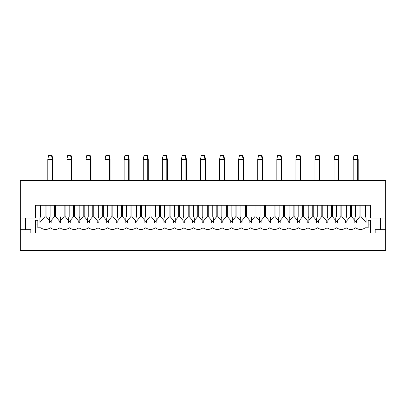 <?xml version="1.0" encoding="UTF-8"?>
<svg xmlns="http://www.w3.org/2000/svg" width="406" height="406" viewBox="0 0 406 406"><rect width="100%" height="100%" fill="white"/><g stroke="black" fill="none" stroke-linecap="round" stroke-linejoin="round"><path stroke-width="0.61" d="M307.103 220.519L307.103 222.534L307.971 221.529L307.103 222.534L307.103 220.519M308.834 220.519L312.25 216.525L312.25 205.253L312.25 216.525L308.834 220.519M313.229 205.253L313.229 216.525L316.65 220.519L313.229 216.525L313.229 205.253M317.512 221.529L318.375 222.534L318.375 220.519L318.375 222.534L317.512 221.529M318.751 155.66L319.278 155.66L320.029 159.421L320.029 180.457L320.029 159.421L319.502 159.421L320.029 159.421L319.278 155.66L315.746 155.66L318.751 155.66L319.502 159.421L319.502 180.457L319.502 159.421L314.995 159.421L314.995 180.457L314.995 159.421L315.746 155.66L314.995 159.421L319.502 159.421L318.751 155.66M317.284 205.253L317.284 216.525L316.65 218.027L316.65 222.534L321.796 216.525L321.796 205.253L321.796 216.525L316.65 222.534L316.65 218.027L317.284 216.525L317.284 205.253L317.284 216.525M322.77 205.253L322.77 216.525L327.916 222.534L327.916 218.027L327.282 216.525L327.282 205.253L327.282 216.525L327.916 218.027L327.916 222.534L322.77 216.525L322.77 205.253M345.278 220.519L345.278 222.534L346.14 221.529L345.278 222.534L345.278 220.519M347.003 220.519L350.424 216.525L350.424 205.253L350.424 216.525L347.003 220.519M351.398 205.253L351.398 216.525L354.819 220.519L351.398 216.525L351.398 205.253M355.681 221.529L356.544 222.534L356.544 220.519L356.544 222.534L355.681 221.529M356.92 155.66L357.447 155.66L358.199 159.421L358.199 180.457L358.199 159.421L357.671 159.421L358.199 159.421L357.447 155.66L353.915 155.66L356.92 155.66L357.671 159.421L357.671 180.457L357.671 159.421L353.164 159.421L353.164 180.457L353.164 159.421L353.915 155.66L353.164 159.421L357.671 159.421L356.92 155.66M326.191 220.519L326.191 222.534L327.053 221.529L326.191 222.534L326.191 220.519M327.916 220.519L331.337 216.525L331.337 205.253L331.337 216.525L327.916 220.519M332.316 205.253L332.316 216.525L335.732 220.519L332.316 216.525L332.316 205.253M336.594 221.529L337.462 222.534L337.462 220.519L337.462 222.534L336.594 221.529M337.838 155.66L338.36 155.66L339.111 159.421L339.111 180.457L339.111 159.421L338.589 159.421L339.111 159.421L338.36 155.66L334.833 155.66L337.838 155.66L338.589 159.421L338.589 180.457L338.589 159.421L334.082 159.421L334.082 180.457L334.082 159.421L334.833 155.66L334.082 159.421L338.589 159.421L337.838 155.66M355.458 205.253L355.458 216.525L354.819 218.027L354.819 222.534L359.965 216.525L359.965 205.253L359.965 216.525L354.819 222.534L354.819 218.027L355.458 216.525L355.458 205.253L355.458 216.525M360.944 205.253L360.944 216.525L366.09 222.534L366.09 218.027L365.451 216.525L365.451 205.253L365.451 216.525L366.09 218.027L366.09 222.534L360.944 216.525L360.944 205.253M336.371 205.253L336.371 216.525L335.732 218.027L335.732 222.534L340.878 216.525L340.878 205.253L340.878 216.525L335.732 222.534L335.732 218.027L336.371 216.525L336.371 205.253L336.371 216.525M341.857 205.253L341.857 216.525L347.003 222.534L347.003 218.027L346.364 216.525L346.364 205.253L346.364 216.525L347.003 218.027L347.003 222.534L341.857 216.525L341.857 205.253M288.021 220.519L288.021 222.534L288.884 221.529L288.021 222.534L288.021 220.519M289.747 220.519L293.168 216.525L293.168 205.253L293.168 216.525L289.747 220.519M294.142 205.253L294.142 216.525L297.562 220.519L294.142 216.525L294.142 205.253M298.425 221.529L299.288 222.534L299.288 220.519L299.288 222.534L298.425 221.529M299.669 155.66L300.191 155.66L300.942 159.421L300.942 180.457L300.942 159.421L300.42 159.421L300.942 159.421L300.191 155.66L296.659 155.66L299.669 155.66L300.42 159.421L300.42 180.457L300.42 159.421L295.908 159.421L295.908 180.457L295.908 159.421L296.659 155.66L295.908 159.421L300.42 159.421L299.669 155.66M298.202 205.253L298.202 216.525L297.562 218.027L297.562 222.534L302.709 216.525L302.709 205.253L302.709 216.525L297.562 222.534L297.562 218.027L298.202 216.525L298.202 205.253L298.202 216.525M303.688 205.253L303.688 216.525L308.834 222.534L308.834 218.027L308.195 216.525L308.195 205.253L308.195 216.525L308.834 218.027L308.834 222.534L303.688 216.525L303.688 205.253M268.934 220.519L268.934 222.534L269.797 221.529L268.934 222.534L268.934 220.519M270.665 220.519L274.08 216.525L274.08 205.253L274.08 216.525L270.665 220.519M275.06 205.253L275.06 216.525L278.475 220.519L275.06 216.525L275.06 205.253M279.343 221.529L280.206 222.534L280.206 220.519L280.206 222.534L279.343 221.529M280.582 155.66L281.104 155.66L281.86 159.421L281.86 180.457L281.86 159.421L281.333 159.421L281.86 159.421L281.104 155.66L277.577 155.66L280.582 155.66L281.333 159.421L281.333 180.457L281.333 159.421L276.826 159.421L276.826 180.457L276.826 159.421L277.577 155.66L276.826 159.421L281.333 159.421L280.582 155.66M279.115 205.253L279.115 216.525L278.475 218.027L278.475 222.534L283.621 216.525L283.621 205.253L283.621 216.525L278.475 222.534L278.475 218.027L279.115 216.525L279.115 205.253L279.115 216.525M284.601 205.253L284.601 216.525L289.747 222.534L289.747 218.027L289.108 216.525L289.108 205.253L289.108 216.525L289.747 218.027L289.747 222.534L284.601 216.525L284.601 205.253M249.847 220.519L249.847 222.534L250.715 221.529L249.847 222.534L249.847 220.519M251.578 220.519L254.998 216.525L254.998 205.253L254.998 216.525L251.578 220.519M255.973 205.253L255.973 216.525L259.393 220.519L255.973 216.525L255.973 205.253M260.256 221.529L261.119 222.534L261.119 220.519L261.119 222.534L260.256 221.529M261.494 155.66L262.022 155.66L262.773 159.421L262.773 180.457L262.773 159.421L262.246 159.421L262.773 159.421L262.022 155.66L258.49 155.66L261.494 155.66L262.246 159.421L262.246 180.457L262.246 159.421L257.739 159.421L257.739 180.457L257.739 159.421L258.49 155.66L257.739 159.421L262.246 159.421L261.494 155.66M260.033 205.253L260.033 216.525L259.393 218.027L259.393 222.534L264.539 216.525L264.539 205.253L264.539 216.525L259.393 222.534L259.393 218.027L260.033 216.525L260.033 205.253L260.033 216.525M265.514 205.253L265.514 216.525L270.665 222.534L270.665 218.027L270.026 216.525L270.026 205.253L270.026 216.525L270.665 218.027L270.665 222.534L265.514 216.525L265.514 205.253M230.765 220.519L230.765 222.534L231.628 221.529L230.765 222.534L230.765 220.519M232.491 220.519L235.911 216.525L235.911 205.253L235.911 216.525L232.491 220.519M236.886 205.253L236.886 216.525L240.306 220.519L236.886 216.525L236.886 205.253M241.169 221.529L242.037 222.534L242.037 220.519L242.037 222.534L241.169 221.529M242.412 155.66L242.935 155.66L243.686 159.421L243.686 180.457L243.686 159.421L243.164 159.421L243.686 159.421L242.935 155.66L239.403 155.66L242.412 155.66L243.164 159.421L243.164 180.457L243.164 159.421L238.652 159.421L238.652 180.457L238.652 159.421L239.403 155.66L238.652 159.421L243.164 159.421L242.412 155.66M240.946 205.253L240.946 216.525L240.306 218.027L240.306 222.534L245.452 216.525L245.452 205.253L245.452 216.525L240.306 222.534L240.306 218.027L240.946 216.525L240.946 205.253L240.946 216.525M246.432 205.253L246.432 216.525L251.578 222.534L251.578 218.027L250.938 216.525L250.938 205.253L250.938 216.525L251.578 218.027L251.578 222.534L246.432 216.525L246.432 205.253M211.678 220.519L211.678 222.534L212.541 221.529L211.678 222.534L211.678 220.519M213.409 220.519L216.824 216.525L216.824 205.253L216.824 216.525L213.409 220.519M217.804 205.253L217.804 216.525L221.219 220.519L217.804 216.525L217.804 205.253M222.087 221.529L222.95 222.534L222.95 220.519L222.95 222.534L222.087 221.529M223.325 155.66L223.853 155.66L224.604 159.421L224.604 180.457L224.604 159.421L224.076 159.421L224.604 159.421L223.853 155.66L220.321 155.66L223.325 155.66L224.076 159.421L224.076 180.457L224.076 159.421L219.57 159.421L219.57 180.457L219.57 159.421L220.321 155.66L219.57 159.421L224.076 159.421L223.325 155.66M221.859 205.253L221.859 216.525L221.219 218.027L221.219 222.534L226.37 216.525L226.37 205.253L226.37 216.525L221.219 222.534L221.219 218.027L221.859 216.525L221.859 205.253L221.859 216.525M227.345 205.253L227.345 216.525L232.491 222.534L232.491 218.027L231.851 216.525L231.851 205.253L231.851 216.525L232.491 218.027L232.491 222.534L227.345 216.525L227.345 205.253M192.591 220.519L192.591 222.534L193.459 221.529L192.591 222.534L192.591 220.519M194.322 220.519L197.742 216.525L197.742 205.253L197.742 216.525L194.322 220.519M198.717 205.253L198.717 216.525L202.137 220.519L198.717 216.525L198.717 205.253M203 221.529L203.863 222.534L203.863 220.519L203.863 222.534L203 221.529M204.238 155.66L204.766 155.66L205.517 159.421L205.517 180.457L205.517 159.421L204.989 159.421L205.517 159.421L204.766 155.66L201.234 155.66L204.238 155.66L204.989 159.421L204.989 180.457L204.989 159.421L200.483 159.421L200.483 180.457L200.483 159.421L201.234 155.66L200.483 159.421L204.989 159.421L204.238 155.66M202.777 205.253L202.777 216.525L202.137 218.027L202.137 222.534L207.283 216.525L207.283 205.253L207.283 216.525L202.137 222.534L202.137 218.027L202.777 216.525L202.777 205.253L202.777 216.525M208.258 205.253L208.258 216.525L213.409 222.534L213.409 218.027L212.769 216.525L212.769 205.253L212.769 216.525L213.409 218.027L213.409 222.534L208.258 216.525L208.258 205.253M173.509 220.519L173.509 222.534L174.372 221.529L173.509 222.534L173.509 220.519M175.235 220.519L178.655 216.525L178.655 205.253L178.655 216.525L175.235 220.519M179.63 205.253L179.63 216.525L183.05 220.519L179.63 216.525L179.63 205.253M183.913 221.529L184.781 222.534L184.781 220.519L184.781 222.534L183.913 221.529M185.156 155.66L185.679 155.66L186.43 159.421L186.43 180.457L186.43 159.421L185.907 159.421L186.43 159.421L185.679 155.66L182.147 155.66L185.156 155.66L185.907 159.421L185.907 180.457L185.907 159.421L181.396 159.421L181.396 180.457L181.396 159.421L182.147 155.66L181.396 159.421L185.907 159.421L185.156 155.66M183.69 205.253L183.69 216.525L183.05 218.027L183.05 222.534L188.196 216.525L188.196 205.253L188.196 216.525L183.05 222.534L183.05 218.027L183.69 216.525L183.69 205.253L183.69 216.525M189.176 205.253L189.176 216.525L194.322 222.534L194.322 218.027L193.682 216.525L193.682 205.253L193.682 216.525L194.322 218.027L194.322 222.534L189.176 216.525L189.176 205.253M154.422 220.519L154.422 222.534L155.285 221.529L154.422 222.534L154.422 220.519M156.153 220.519L159.568 216.525L159.568 205.253L159.568 216.525L156.153 220.519M160.548 205.253L160.548 216.525L163.963 220.519L160.548 216.525L160.548 205.253M164.831 221.529L165.694 222.534L165.694 220.519L165.694 222.534L164.831 221.529M166.069 155.66L166.597 155.66L167.348 159.421L167.348 180.457L167.348 159.421L166.82 159.421L167.348 159.421L166.597 155.66L163.065 155.66L166.069 155.66L166.82 159.421L166.82 180.457L166.82 159.421L162.314 159.421L162.314 180.457L162.314 159.421L163.065 155.66L162.314 159.421L166.82 159.421L166.069 155.66M164.603 205.253L164.603 216.525L163.963 218.027L163.963 222.534L169.114 216.525L169.114 205.253L169.114 216.525L163.963 222.534L163.963 218.027L164.603 216.525L164.603 205.253L164.603 216.525M170.089 205.253L170.089 216.525L175.235 222.534L175.235 218.027L174.595 216.525L174.595 205.253L174.595 216.525L175.235 218.027L175.235 222.534L170.089 216.525L170.089 205.253M135.335 220.519L135.335 222.534L136.203 221.529L135.335 222.534L135.335 220.519M137.066 220.519L140.486 216.525L140.486 205.253L140.486 216.525L137.066 220.519M141.461 205.253L141.461 216.525L144.881 220.519L141.461 216.525L141.461 205.253M145.744 221.529L146.607 222.534L146.607 220.519L146.607 222.534L145.744 221.529M146.982 155.66L147.51 155.66L148.261 159.421L148.261 180.457L148.261 159.421L147.733 159.421L148.261 159.421L147.51 155.66L143.978 155.66L146.982 155.66L147.733 159.421L147.733 180.457L147.733 159.421L143.227 159.421L143.227 180.457L143.227 159.421L143.978 155.66L143.227 159.421L147.733 159.421L146.982 155.66M145.521 205.253L145.521 216.525L144.881 218.027L144.881 222.534L150.027 216.525L150.027 205.253L150.027 216.525L144.881 222.534L144.881 218.027L145.521 216.525L145.521 205.253L145.521 216.525M151.002 205.253L151.002 216.525L156.153 222.534L156.153 218.027L155.513 216.525L155.513 205.253L155.513 216.525L156.153 218.027L156.153 222.534L151.002 216.525L151.002 205.253M116.253 220.519L116.253 222.534L117.116 221.529L116.253 222.534L116.253 220.519M117.979 220.519L121.399 216.525L121.399 205.253L121.399 216.525L117.979 220.519M122.379 205.253L122.379 216.525L125.794 220.519L122.379 216.525L122.379 205.253M126.657 221.529L127.525 222.534L127.525 220.519L127.525 222.534L126.657 221.529M127.9 155.66L128.423 155.66L129.174 159.421L129.174 180.457L129.174 159.421L128.651 159.421L129.174 159.421L128.423 155.66L124.896 155.66L127.9 155.66L128.651 159.421L128.651 180.457L128.651 159.421L124.14 159.421L124.14 180.457L124.14 159.421L124.896 155.66L124.14 159.421L128.651 159.421L127.9 155.66M126.433 205.253L126.433 216.525L125.794 218.027L125.794 222.534L130.94 216.525L130.94 205.253L130.94 216.525L125.794 222.534L125.794 218.027L126.433 216.525L126.433 205.253L126.433 216.525M131.92 205.253L131.92 216.525L137.066 222.534L137.066 218.027L136.426 216.525L136.426 205.253L136.426 216.525L137.066 218.027L137.066 222.534L131.92 216.525L131.92 205.253M97.166 220.519L97.166 222.534L98.029 221.529L97.166 222.534L97.166 220.519M98.897 220.519L102.312 216.525L102.312 205.253L102.312 216.525L98.897 220.519M103.291 205.253L103.291 216.525L106.712 220.519L103.291 216.525L103.291 205.253M107.575 221.529L108.438 222.534L108.438 220.519L108.438 222.534L107.575 221.529M108.813 155.66L109.341 155.66L110.092 159.421L110.092 180.457L110.092 159.421L109.564 159.421L110.092 159.421L109.341 155.66L105.809 155.66L108.813 155.66L109.564 159.421L109.564 180.457L109.564 159.421L105.058 159.421L105.058 180.457L105.058 159.421L105.809 155.66L105.058 159.421L109.564 159.421L108.813 155.66M78.084 220.519L78.084 222.534L78.947 221.529L78.084 222.534L78.084 220.519M79.809 220.519L83.23 216.525L83.23 205.253L83.23 216.525L79.809 220.519M84.204 205.253L84.204 216.525L87.625 220.519L84.204 216.525L84.204 205.253M88.488 221.529L89.35 222.534L89.35 220.519L89.35 222.534L88.488 221.529M89.726 155.66L90.254 155.66L91.005 159.421L91.005 180.457L91.005 159.421L90.482 159.421L91.005 159.421L90.254 155.66L86.722 155.66L89.726 155.66L90.482 159.421L90.482 180.457L90.482 159.421L85.971 159.421L85.971 180.457L85.971 159.421L86.722 155.66L85.971 159.421L90.482 159.421L89.726 155.66M58.997 220.519L58.997 222.534L59.86 221.529L58.997 222.534L58.997 220.519M60.722 220.519L64.143 216.525L64.143 205.253L64.143 216.525L60.722 220.519M65.122 205.253L65.122 216.525L68.538 220.519L65.122 216.525L65.122 205.253M69.406 221.529L70.268 222.534L70.268 220.519L70.268 222.534L69.406 221.529M70.644 155.66L71.167 155.66L71.918 159.421L71.918 180.457L71.918 159.421L71.395 159.421L71.918 159.421L71.167 155.66L67.64 155.66L70.644 155.66L71.395 159.421L71.395 180.457L71.395 159.421L66.888 159.421L66.888 180.457L66.888 159.421L67.64 155.66L66.888 159.421L71.395 159.421L70.644 155.66M40.549 205.253L40.549 216.525L39.91 218.027L39.91 222.534L45.056 216.525L45.056 205.253L45.056 216.525L39.91 222.534L39.91 218.027L40.549 216.525L40.549 205.253M46.035 205.253L46.035 216.525L49.456 220.519L46.035 216.525L46.035 205.253M50.319 221.529L51.181 222.534L51.181 220.519L51.181 222.534L50.319 221.529M51.557 155.66L52.085 155.66L52.836 159.421L52.836 180.457L52.836 159.421L52.308 159.421L52.836 159.421L52.085 155.66L48.553 155.66L51.557 155.66L52.308 159.421L52.308 180.457L52.308 159.421L47.801 159.421L47.801 180.457L47.801 159.421L48.553 155.66L47.801 159.421L52.308 159.421L51.557 155.66M107.346 205.253L107.346 216.525L106.712 218.027L106.712 222.534L111.858 216.525L111.858 205.253L111.858 216.525L106.712 222.534L106.712 218.027L107.346 216.525L107.346 205.253L107.346 216.525M112.832 205.253L112.832 216.525L117.979 222.534L117.979 218.027L117.344 216.525L117.344 205.253L117.344 216.525L117.979 218.027L117.979 222.534L112.832 216.525L112.832 205.253M88.264 205.253L88.264 216.525L87.625 218.027L87.625 222.534L92.771 216.525L92.771 205.253L92.771 216.525L87.625 222.534L87.625 218.027L88.264 216.525L88.264 205.253L88.264 216.525M93.75 205.253L93.75 216.525L98.897 222.534L98.897 218.027L98.257 216.525L98.257 205.253L98.257 216.525L98.897 218.027L98.897 222.534L93.75 216.525L93.75 205.253M69.177 205.253L69.177 216.525L68.538 218.027L68.538 222.534L73.684 216.525L73.684 205.253L73.684 216.525L68.538 222.534L68.538 218.027L69.177 216.525L69.177 205.253L69.177 216.525M74.663 205.253L74.663 216.525L79.809 222.534L79.809 218.027L79.17 216.525L79.17 205.253L79.17 216.525L79.809 218.027L79.809 222.534L74.663 216.525L74.663 205.253M50.09 205.253L50.09 216.525L49.456 218.027L49.456 222.534L54.602 216.525L54.602 205.253L54.602 216.525L49.456 222.534L49.456 218.027L50.09 216.525L50.09 205.253L50.09 216.525M55.576 205.253L55.576 216.525L60.722 222.534L60.722 218.027L60.088 216.525L60.088 205.253L60.088 216.525L60.722 218.027L60.722 222.534L55.576 216.525L55.576 205.253M370.409 205.253L35.591 205.253L370.409 205.253L370.409 218.027L385.7 218.027L370.409 218.027L370.409 205.253M35.591 218.027L20.3 218.027L20.3 180.457L385.7 180.457L385.7 218.027L385.7 180.457L20.3 180.457L20.3 218.027L35.591 218.027L35.591 205.253L35.591 218.027M30.82 229.674L30.82 233.054L30.82 229.674L25.558 229.674L25.558 218.027L25.558 229.674L20.3 229.674L20.3 218.027L20.3 229.674L30.82 229.674M375.18 233.054L375.18 229.674L375.18 233.054M365.222 227.796L368.156 227.796L365.222 227.796C362.045 230.035 358.863 230.035 355.681 227.796C358.863 230.035 362.045 230.035 365.222 227.796M37.844 227.796L40.778 227.796C43.955 230.035 47.137 230.035 50.319 227.796C53.501 230.035 56.678 230.035 59.86 227.796C63.042 230.035 66.224 230.035 69.406 227.796C72.583 230.035 75.765 230.035 78.947 227.796C82.129 230.035 85.306 230.035 88.488 227.796C91.67 230.035 94.852 230.035 98.029 227.796C101.211 230.035 104.393 230.035 107.575 227.796C110.757 230.035 113.934 230.035 117.116 227.796C120.298 230.035 123.48 230.035 126.657 227.796C129.839 230.035 133.021 230.035 136.203 227.796C139.385 230.035 142.562 230.035 145.744 227.796C148.926 230.035 152.108 230.035 155.285 227.796C158.467 230.035 161.649 230.035 164.831 227.796C168.008 230.035 171.19 230.035 174.372 227.796C177.554 230.035 180.736 230.035 183.913 227.796C187.095 230.035 190.277 230.035 193.459 227.796C196.636 230.035 199.818 230.035 203 227.796C206.182 230.035 209.364 230.035 212.541 227.796C215.723 230.035 218.905 230.035 222.087 227.796C225.264 230.035 228.446 230.035 231.628 227.796C234.81 230.035 237.992 230.035 241.169 227.796C244.351 230.035 247.533 230.035 250.715 227.796C253.892 230.035 257.074 230.035 260.256 227.796C263.438 230.035 266.615 230.035 269.797 227.796C272.979 230.035 276.161 230.035 279.343 227.796C282.52 230.035 285.702 230.035 288.884 227.796C292.066 230.035 295.243 230.035 298.425 227.796C301.607 230.035 304.789 230.035 307.971 227.796C311.148 230.035 314.33 230.035 317.512 227.796C320.694 230.035 323.871 230.035 327.053 227.796C330.235 230.035 333.417 230.035 336.594 227.796C339.776 230.035 342.958 230.035 346.14 227.796C349.322 230.035 352.499 230.035 355.681 227.796C352.499 230.035 349.322 230.035 346.14 227.796C342.958 230.035 339.776 230.035 336.594 227.796C333.417 230.035 330.235 230.035 327.053 227.796C323.871 230.035 320.694 230.035 317.512 227.796C314.33 230.035 311.148 230.035 307.971 227.796C304.789 230.035 301.607 230.035 298.425 227.796C295.243 230.035 292.066 230.035 288.884 227.796C285.702 230.035 282.52 230.035 279.343 227.796C276.161 230.035 272.979 230.035 269.797 227.796C266.615 230.035 263.438 230.035 260.256 227.796C257.074 230.035 253.892 230.035 250.715 227.796C247.533 230.035 244.351 230.035 241.169 227.796C237.992 230.035 234.81 230.035 231.628 227.796C228.446 230.035 225.264 230.035 222.087 227.796C218.905 230.035 215.723 230.035 212.541 227.796C209.364 230.035 206.182 230.035 203 227.796C199.818 230.035 196.636 230.035 193.459 227.796C190.277 230.035 187.095 230.035 183.913 227.796C180.736 230.035 177.554 230.035 174.372 227.796C171.19 230.035 168.008 230.035 164.831 227.796C161.649 230.035 158.467 230.035 155.285 227.796C152.108 230.035 148.926 230.035 145.744 227.796C142.562 230.035 139.385 230.035 136.203 227.796C133.021 230.035 129.839 230.035 126.657 227.796C123.48 230.035 120.298 230.035 117.116 227.796C113.934 230.035 110.757 230.035 107.575 227.796C104.393 230.035 101.211 230.035 98.029 227.796C94.852 230.035 91.67 230.035 88.488 227.796C85.306 230.035 82.129 230.035 78.947 227.796C75.765 230.035 72.583 230.035 69.406 227.796C66.224 230.035 63.042 230.035 59.86 227.796C56.678 230.035 53.501 230.035 50.319 227.796C47.137 230.035 43.955 230.035 40.778 227.796L37.844 227.796L37.844 224.041L35.591 224.041L35.591 233.054L20.3 233.054L20.3 250.34L385.7 250.34L385.7 233.054L370.409 233.054L370.409 224.041L368.156 224.041L368.156 227.796L368.156 224.041L370.409 224.041L370.409 233.054L385.7 233.054L385.7 250.34L20.3 250.34L20.3 229.674L20.3 233.054L35.591 233.054L35.591 224.041L37.844 224.041L37.844 227.796M385.7 218.027L385.7 233.054L385.7 218.027M370.409 220.28L370.409 224.041L370.409 220.28L368.156 220.28L368.156 224.041L368.156 220.28L370.409 220.28M35.591 224.041L35.591 220.28L35.591 224.041M37.844 220.28L37.844 224.041L37.844 220.28L35.591 220.28L37.844 220.28M380.442 218.027L380.442 229.674L385.7 229.674L375.18 229.674L380.442 229.674L380.442 218.027"/></g></svg>
